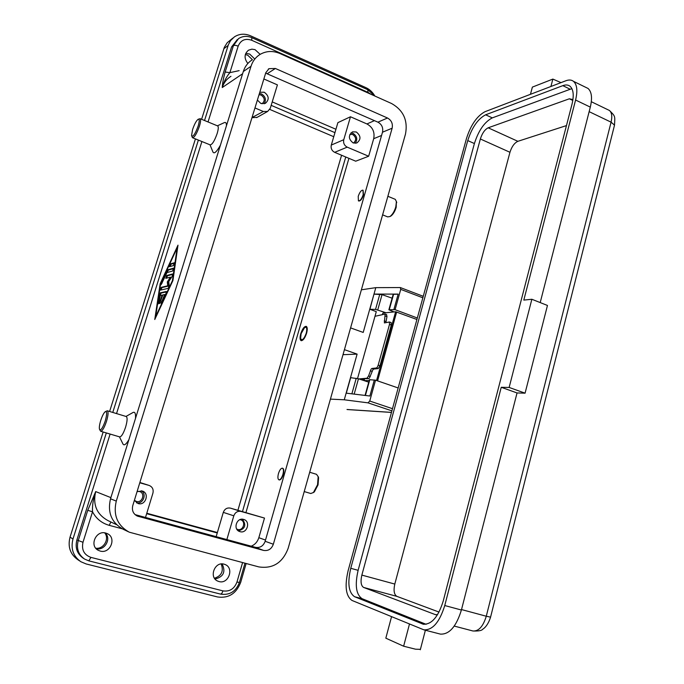 <?xml version="1.0" encoding="UTF-8"?>
<svg xmlns="http://www.w3.org/2000/svg" width="684" height="684" viewBox="0 0 684 684"><rect width="100%" height="100%" fill="white"/><g stroke="black" fill="none" stroke-linecap="round" stroke-linejoin="round"><path stroke-width="1.03" d="M306.227 333.288C303.918 339.255 302.054 340.991 300.618 338.486L301.105 333.698L304.594 327.568C306.757 326.619 307.304 328.517 306.227 333.288M301.593 340.709L300.986 339.401M305.107 327.277L306.577 326.584M300.746 333.724C302.456 328.705 304.303 326.251 306.27 326.371C307.467 327.208 307.569 329.508 306.594 333.253C304.876 338.289 303.038 340.743 301.071 340.632C299.866 339.786 299.754 337.477 300.746 333.724M372.9 369.753L373.686 369.061L371.882 368.471L371.096 369.155L368.582 375.926L367.034 378.218L368.479 378.688L369.437 378.072L372.9 369.753M374.969 316.299L385.126 314.059L384.374 322.916L389.427 321.993L389.487 324.438L391.291 325.054L391.026 322.591M377.354 367.111L376.439 367.975L378.261 368.582L379.996 365.769L378.175 365.171L377.354 367.111M385.861 322.668L386.973 316.572L386.537 314.537M398.165 387.965L375.542 380.167L369.745 401.046L367.983 402.85L391.898 410.862M361.383 289.802L375.807 287.648L400.328 287.554L400.73 289.366L395.087 309.698L417.326 317.992M344.428 349.652L357.116 354.115L343 354.697M137.065 491.642L142.289 491.018C149.839 493.207 145.624 505.955 138.134 503.561L134.363 500.423M134.397 500.32L136.373 501.44C142.281 503.33 145.615 493.292 139.673 491.557L137.646 491.326M355.176 143.315C357.792 139.433 357.082 136.116 353.047 133.371L350.883 132.944M353.106 142.896C348.361 139.074 348.182 135.389 352.559 131.85L356.279 131.969C361.032 135.851 361.186 139.545 356.723 143.042L353.106 142.896M353.5 143.042C356.586 140.126 356.33 137.279 352.722 134.492L349.892 134.355M240.05 531.665L239.691 531.553C232.688 529.433 236.681 517.13 243.607 519.421L243.812 519.481C250.917 521.447 247.078 533.922 240.05 531.665M236.707 529.014L237.699 529.433C243.248 531.22 246.291 521.396 240.691 519.831L239.947 519.66M264.084 103.814C266.427 99.855 265.554 96.555 261.468 93.913L259.424 93.451M259.792 92.246L264.246 92.229C269.077 95.88 269.445 99.599 265.349 103.378L260.809 103.446L257.389 100.044M262.049 103.823C265.212 100.822 264.896 97.897 261.108 95.067L259.031 94.7M110.893 521.986L109.209 525.338C101.762 523.217 96.205 518.703 92.528 511.794L87.74 510.324L78.19 540.762C76.223 548.636 78.395 554.767 84.688 559.136L88.843 560.863L90.912 557.383C84.046 554.844 81.405 549.816 82.986 542.292L92.528 511.794C92.169 505.707 93.229 498.969 95.692 491.582L87.74 510.324M208.039 121.957L231.577 46.948L233.466 45.52L225.156 72.025L229.884 72.649L238.186 46.093C240.802 40.048 245.308 38.107 251.721 40.27L367.958 92.349L367.795 89.715M219.017 581.554L217.649 581.058C208.646 577.296 214.802 561.222 224.087 564.172L225.164 564.548C234.39 568.028 228.49 584.452 219.017 581.554M100.197 551.065L98.222 550.287C89.057 545.798 96.051 529.963 105.781 533.058L107.345 533.64C116.878 537.761 110.21 554.125 100.197 551.065M247.847 63.484C243.983 58.396 244.188 53.976 248.463 50.214L251.874 49.145L255.029 49.641L260.159 54.361C266.375 50.855 272.976 50.582 279.97 53.54L391.641 103.549C403.415 110.286 408.032 120.461 405.492 134.073L288.161 548.303C282.663 562.795 272.873 568.994 258.8 566.899L129.285 532.195C117.383 525.543 113.048 515.18 116.28 501.107L251.011 66.28C252.695 61.056 255.748 57.08 260.168 54.361M254.217 58.482L249.651 54.036L245.761 53.361M252.413 59.739L247.779 55.233L245.334 54.575M391.547 616.686L385.827 638.181L403.637 646.218L415.504 649.184L420.404 649.347M550.911 86.483L552.86 79.087L561.017 82.619M309.707 472.251L316.53 474.32L318.163 476.697L317.556 484.734L313.443 492.497L310.793 493.515L304.226 491.574M318.086 476.389L318.582 477.68L318.034 484.913L314.341 491.89L313.272 492.651M282.894 474.474C281.697 478.09 280.372 479.877 278.918 479.835C277.747 479.108 277.593 477.013 278.465 473.55C279.653 469.934 280.979 468.155 282.441 468.198C283.603 468.916 283.757 471.011 282.894 474.474M282.595 468.266L282.8 468.309C283.963 469.027 284.117 471.122 283.253 474.585C282.056 478.193 280.731 479.98 279.277 479.946L279.115 479.877M105.61 411.503L107.328 410.785C108.525 411.802 108.243 415.333 106.482 421.395C104.293 427.782 102.361 431.074 100.676 431.262L99.736 429.757M100.762 420.361C102.215 415.966 103.677 413.102 105.156 411.751C107.106 411.058 107.123 414.153 105.216 421.053C102.651 428.21 100.736 430.946 99.471 429.236C99.086 427.432 99.513 424.473 100.762 420.361M107.328 410.785L126.275 416.539C127.557 417.573 127.335 421.105 125.608 427.132C123.445 433.485 121.478 436.743 119.709 436.905L100.676 431.262M125.976 416.445L132.482 412.794C134.799 411.246 135.808 413.102 135.509 418.369M382.613 214.844L387.674 216.896L389.974 216.529C392.436 214.665 394.377 211.459 395.797 206.901L396.421 201.703L395.301 199.352L387.871 196.282M390.137 216.418L390.94 216.016C393.155 214.34 394.899 211.45 396.181 207.355L396.369 201.284M358.228 196.308L358.416 200.857C360.1 201.01 361.691 198.976 363.187 194.726L362.999 190.195C361.314 190.032 359.724 192.076 358.228 196.308M363.059 190.229L363.52 194.863C362.024 199.104 360.434 201.147 358.749 200.993L358.416 200.857M191.853 136.313L192.478 137.706C194.418 137.57 196.736 133.756 199.412 126.266C200.668 122.06 200.916 119.538 200.147 118.691L198.283 119.221M198.155 126.07C199.566 121.179 199.566 118.922 198.146 119.281C196.282 120.726 194.436 124.146 192.589 129.532L191.563 135.612C192.905 137.39 195.102 134.209 198.155 126.07M192.691 137.792L210.108 144.854C212.151 144.76 214.502 140.998 217.153 133.551C218.401 129.362 218.606 126.839 217.777 125.976L217.538 125.882M217.375 125.813L224.215 122.684C225.711 121.957 226.464 122.949 226.472 125.659M220.393 145.23C216.247 152.618 213.656 154.601 212.613 151.198L210.022 144.82M128.874 439.718C125.796 444.925 123.727 446.139 122.65 443.343L119.443 436.828M83.816 558.571L83.354 558.272C77.087 553.912 74.924 547.816 76.89 539.975L110.115 434.066M116.545 413.581L201.9 141.528M160.176 283.689L177.994 245.154L172.941 280.5L154.764 319.505L160.176 283.689L160.612 283.843M530.459 94.306L532.374 87.107L552.86 79.087M409.468 624.039L403.637 646.218M517.044 392.949L501.235 387.289L444.754 605.537C439.598 622.141 432.647 630.246 423.892 629.844L352.029 600.466C345.839 596.149 344.522 586.265 348.096 570.807L466.471 138.527C470.823 124.907 477.013 115.955 485.041 111.68L565.899 80.755C568.96 79.6 571.491 79.797 573.491 81.336C577.082 84.594 577.783 90.818 575.586 100.026L523.807 300.088L531.861 299.267L547.457 305.457L525.081 393.172L517.044 392.949L461.409 610.025C456.305 626.527 449.303 634.564 440.411 634.111L439.872 633.974M585.649 87.278L588.026 88.441C591.703 91.724 592.464 97.949 590.309 107.114L540.206 302.584M571.892 88.638L492.309 117.879C484.537 121.914 478.569 130.473 474.397 143.546L358.125 570.319C354.739 585.128 356.065 594.593 362.118 598.705L426.098 624.295M350.755 568.301L467.753 140.579C471.943 127.48 477.902 118.888 485.623 114.809L562.829 85.654C565.702 84.585 568.088 84.773 569.986 86.218C573.449 89.339 574.124 95.324 572.012 104.182L443.249 600.954C438.299 616.874 431.638 624.629 423.268 624.218L354.586 596.722C348.609 592.618 347.327 583.144 350.755 568.301L358.125 570.319M572.936 99.573L569.353 98.795L488.179 127.805C484.802 129.515 482.194 133.243 480.356 138.98L361.853 575.099C360.382 581.605 360.972 585.718 363.614 587.445L435.332 614.617L437.555 614.659M566.463 125.591L517.882 141.314C514.402 142.956 511.769 146.607 509.956 152.284L394.805 584.068C393.394 590.514 394.087 594.601 396.865 596.354L439.025 612.069M531.861 299.267L509.144 387.443L501.235 387.289M525.081 393.172L509.144 387.443M364.11 380.543L364.632 378.654L363.922 380.578L369.172 380.603M416.915 319.496L395.626 311.75L382.937 313.067L382.33 314.631M364.632 378.654L368.479 378.688M358.869 378.919L367.034 378.218M364.307 379.184L360.622 379.492M391.291 325.054L379.996 365.769M378.261 368.582L373.686 369.061M79.78 560.991L77.856 559.709C70.213 554.288 67.605 546.781 70.033 537.179L103.147 431.997M109.611 411.477L195.427 138.903M201.6 119.298L224.352 47.264L227.199 42.733L232.859 38.065M333.749 136.715L269.787 109.423M146.795 513.239L217.375 532.528M237.921 510.247L341.581 155.251M95.751 548.209C103.609 549.5 109.816 538.727 104.661 532.836M214.477 578.245C221.625 575.791 223.856 571.037 221.18 563.975M246.129 563.539L240.717 582.289C236.348 593.584 228.644 598.474 217.597 596.97L86.15 563.958L80.9 561.744C73.179 556.272 70.546 548.679 72.991 538.966L106.319 432.938M204.533 120.504L228.396 44.674L230.585 40.553L234.407 36.868C239.374 33.73 244.778 33.379 250.592 35.816L365.957 87.663C369.702 89.399 372.66 92.186 374.823 96.016M112.766 412.435L198.377 140.1M271.172 105.345L334.946 132.653M217.247 532.956L146.658 513.675M345.753 157.004L242.478 511.538M272.223 101.899L335.938 129.267M348.925 158.337L245.949 512.521M231.577 46.948L237.331 39.535M96.111 548.628C104.575 551.15 111.748 538.684 105.208 532.93M215.041 579.015C223.531 576.86 225.891 571.824 222.138 563.924M366.932 123.949C372.686 127.173 374.943 132.089 373.695 138.698L368.642 156.251L347.207 147.137C344.274 145.53 343.129 143.05 343.77 139.698L350.473 116.767L366.932 123.949L374.43 120.649M343.77 139.698L331.295 145.068L337.887 122.641L350.473 116.767M263.87 78.968L277.413 84.884L270.266 108.311L267.641 111.449L263.331 111.501L252.02 117.528M225.156 72.025C223.446 78.121 222.48 83.294 222.249 87.543C223.993 81.533 226.541 76.565 229.884 72.649L239.152 70.64M177.113 247.993L160.646 283.578L155.67 316.606L172.428 280.628L177.113 247.993L177.566 248.155M160.415 292.795L166.332 291.495L165.956 293.573L161.116 303.345L164.622 294.539L162.835 294.924L159.663 303.628L161.997 295.112L160.244 295.488L159.312 301.695L158.218 303.91L159.389 295.009L160.415 292.795L161.159 293.06L160.133 295.274L158.996 302.815M174.275 262.733L173.385 265.589L169.435 266.7L170.393 263.879L174.394 262.776M167.648 269.821L173.574 268.171L172.599 271.035L167.007 272.574L161.091 284.741L161.467 282.723L167.058 270.625L167.648 269.821L168.384 270.077L167.024 272.574M167.725 285.792L167.298 281.911L170.427 277.148L165.802 278.328L166.768 275.498L172.744 273.925L172.103 276.464L168.76 281.543L169.23 285.681L168.153 288.366L160.278 290.17L161.236 287.34L167.725 285.792L168.478 286.057L161.971 287.605L160.928 290.042M273.352 544.233C271.488 549.081 268.214 551.142 263.537 550.406L137.424 516.112C133.235 513.975 131.687 510.478 132.764 505.63L265.777 72.752L269 68.674L275.396 68.477L387.495 118.007C391.445 120.247 392.992 123.642 392.146 128.216L273.352 544.233L265.161 541.292L382.501 132.209C383.339 127.711 381.817 124.368 377.919 122.171L265.666 73.137M128.412 531.776L123.3 529.322C111.595 522.781 107.328 512.598 110.517 498.79L243.299 71.538C244.957 66.399 247.967 62.483 252.319 59.799M135.039 514.607L255.483 547.345C260.1 548.064 263.323 546.046 265.161 541.292M170.427 277.148L171.171 277.422L168.042 282.176L168.478 286.057M172.838 274.335L167.503 275.763L166.451 278.183M167.298 281.911L168.042 282.176M173.668 268.598L168.384 270.077M174.446 263.169L171.137 264.144L170.085 266.546M166.434 291.88L161.159 293.06M164.622 294.539L165.374 294.804L162.108 301.841M161.997 295.112L162.707 295.351M331.295 145.068C330.663 148.351 331.791 150.771 334.664 152.335L355.706 161.193L368.642 156.251M216.161 536.658L223.3 512.376C224.66 508.956 227.011 507.537 230.354 508.109L264.486 518.07L258.834 537.692C257.543 541.779 255.021 544.609 251.25 546.191M264.486 518.07L241.016 511.435C237.596 510.854 235.193 512.316 233.808 515.813L226.866 539.565M257.116 117.349L252.396 117.682M254.97 107.944L263.331 111.501M140.639 482.733L139.869 482.502M135.364 497.183L136.475 493.549M139.784 482.793L149.146 485.443C152.438 486.863 153.703 489.419 152.925 493.113L145.504 517.455M238.374 530.87C245.188 528.86 246.539 524.979 242.41 519.224M136.552 502.86C143.178 504.339 147.188 493.848 141.195 490.761M357.116 354.115L344.266 399.789L367.983 402.85M344.266 399.789L330.415 399.123M375.807 287.648L363.213 332.433L350.593 327.892M385.998 312.75L375.542 309.39L369.89 309.279L373.994 294.086L398.173 294.103L393.847 309.672L395.087 309.698M375.542 380.167L374.31 380.039L369.882 396.01L346.138 393.146M346.301 393.163L350.661 377.679L358.467 378.782L368.736 382.159M365.042 395.429L369.428 379.697L374.302 380.082M357.544 378.508L376.277 311.639L369.89 309.279M393.847 309.672L388.88 309.792L394.027 311.913M374.148 294.146L382.031 294.616L392.112 298.19M388.905 309.715L393.189 294.325L398.156 294.163M371.882 368.471L376.439 367.975M389.487 324.438L378.175 365.171M391.479 412.384L347.002 409.485M344.009 354.577L343.12 354.269M76.89 539.975L82.986 542.292M220.599 594.105L221.821 593.438L222.993 590.89L90.912 557.383M242.589 562.599L236.972 582.024C234.321 588.864 229.662 591.822 222.993 590.89M239.409 582.452L236.972 582.024M251.84 37.654L251.721 40.27M374.661 95.94L367.932 89.775L251.943 37.706C247.215 35.688 242.76 35.978 238.571 38.586L233.466 45.52L235.373 45.289L238.186 46.093M614.241 126.241L614.437 125.078L611.068 122.162L486.281 616.233L490.573 617.139M230.953 76.3C226.755 78.882 223.848 82.627 222.249 87.543L242.606 73.752M116.579 524.696L107.927 520.575C96.726 514.359 92.648 504.698 95.692 491.582L110.876 497.627M461.529 609.564L486.281 616.233C483.143 626.441 478.706 631.358 472.952 630.99L472.661 630.913M607.905 109.739L609.418 110.466C611.829 112.561 612.385 116.46 611.068 122.162L589.146 111.654M467.753 140.579L474.397 143.546M354.586 596.722L362.118 598.705M422.165 623.876L423.935 624.338M562.829 85.654L570.046 89.159M485.623 114.809L492.309 117.879M394.805 584.068L361.853 575.099M509.956 152.284L480.356 138.98M396.865 596.354L363.614 587.445M435.973 614.788L435.332 614.617M590.309 107.114L575.586 100.026M461.409 610.025L444.754 605.537M517.882 141.314L488.179 127.805M572.807 100.454L569.353 98.795M376.551 380.518L395.626 311.75M382.518 314.589L382.937 313.067M377.577 380.868L396.669 311.964M370.3 376.491L368.582 375.926M223.813 48.744L228.14 45.426M70.033 537.179L72.991 538.966M373.695 138.698L381.561 135.475M265.529 73.581L266.076 73.222M109.209 525.338L122.231 528.8M367.958 92.349L370.822 94.221M243.299 71.538L251.011 66.28M110.517 498.79L116.28 501.107M382.501 132.209L392.146 128.216M377.919 122.171L387.495 118.007M267.333 73.65L275.396 68.477M136.364 515.591L138.322 516.411M255.483 547.345L263.537 550.406M166.768 275.498L167.503 275.763M161.236 287.34L161.971 287.605M161.467 282.723L162.194 282.979M167.058 270.625L167.802 270.89M170.393 263.879L171.137 264.144M161.492 301.259L162.245 301.524M159.757 302.285L160.449 302.525M158.141 303.277L158.697 303.465M159.389 295.009L160.133 295.274M347.207 147.137L334.664 152.335M258.834 537.692L265.512 540.078M233.808 515.813L223.3 512.376M241.016 511.435L230.354 508.109M148.975 485.401L140.28 482.622M400.73 289.366L422.857 297.796M392.488 408.69L369.745 401.046M369.822 379.629L365.418 395.472M358.467 378.782L354.175 394.112M356.244 378.252L351.867 393.839M379.817 294.146L375.542 309.39M382.031 294.616L377.756 309.869M393.608 294.163L389.299 309.647M385.28 315.991L386.973 316.572M385.99 321.574L384.211 320.958M370.335 370.771L372.13 371.361M391.222 322.609L389.427 321.993M386.605 314.563L385.126 314.059M391.462 412.435L347.352 409.554M423.268 296.309L400.328 287.554M425.388 630.229L420.301 649.757M454.261 626.082L472.952 630.99C478.646 631.187 481.921 630.58 482.767 629.16C483.178 629.006 487.658 626.373 490.548 617.233L614.48 125.3C615.019 115.938 615.532 116.494 609.418 110.466L591.327 101.719M314.341 491.89L313.443 492.497M389.974 216.529L390.94 216.016M217.777 125.976L200.147 118.691M396.737 202.678L396.421 201.703M318.582 477.68L318.163 476.697M588.026 88.441L573.491 81.336M440.411 634.111L423.892 629.844M244.957 563.231L239.391 582.494C235.946 591.48 229.721 595.362 220.727 594.148L88.843 560.863L84.688 559.136M269 68.674L268.29 69.135M256.62 117.631L267.641 111.449M149.146 485.443L140.442 482.665"/></g></svg>
